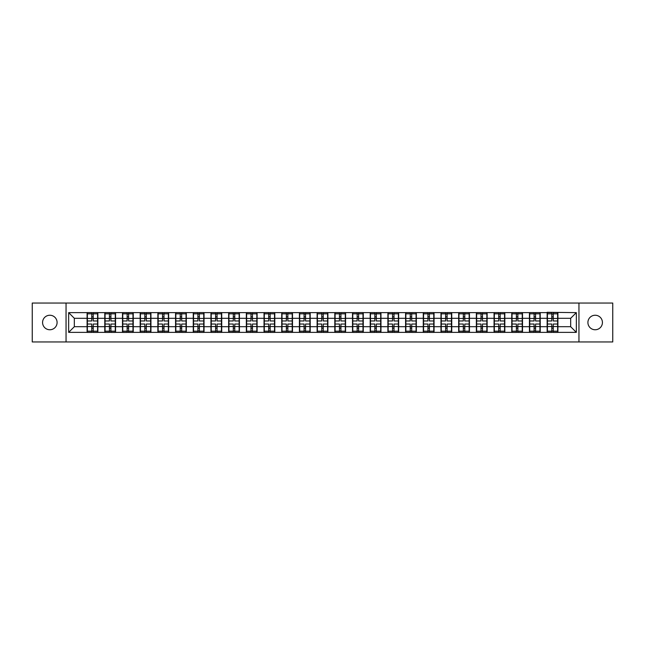 <?xml version="1.0" encoding="UTF-8"?>
<svg xmlns="http://www.w3.org/2000/svg" width="645" height="645" viewBox="0 0 645 645"><rect width="100%" height="100%" fill="white"/><g stroke="black" fill="none" stroke-linecap="round" stroke-linejoin="round"><path stroke-width="0.97" d="M595.166 329.756A7.256 7.256 0 0 1 587.909 322.5A7.256 7.256 0 0 1 595.166 315.244A7.256 7.256 0 0 1 602.43 322.5A7.256 7.256 0 0 1 595.166 329.756M49.834 329.756A7.256 7.256 0 0 1 42.57 322.5A7.256 7.256 0 0 1 49.834 315.244A7.256 7.256 0 0 1 57.091 322.5A7.256 7.256 0 0 1 49.834 329.756M578.952 341.955L612.75 341.955L612.75 303.045L578.952 303.045L578.952 341.955L66.048 341.955L66.048 303.045L32.25 303.045L32.25 341.955L66.048 341.955M578.952 303.045L66.048 303.045M570.672 326.701L570.672 318.299L557.909 318.299L557.909 326.701L570.672 326.701L576.34 332.369L576.34 312.632L547.137 312.293L547.137 318.299L540.22 318.299L540.22 326.701L547.137 326.701L547.137 318.299M576.34 332.369L68.66 332.369L68.66 312.632L87.091 312.632L87.091 318.299L74.328 318.299L74.328 326.701L87.091 326.701L87.091 318.299M547.137 312.632L87.091 312.632M547.137 326.701L547.137 332.369M540.22 326.701L540.22 332.369M540.22 312.632L540.22 318.299M522.523 326.701L529.44 326.701L529.44 318.299L522.523 318.299L522.523 332.369M529.44 326.701L529.44 332.369M529.44 312.632L529.44 318.299M522.523 312.632L522.523 318.299M504.825 326.701L511.743 326.701L511.743 318.299L504.825 318.299L504.825 332.369M511.743 326.701L511.743 332.369M511.743 312.632L511.743 318.299M504.825 312.632L504.825 318.299M487.136 326.701L494.054 326.701L494.054 318.299L487.136 318.299L487.136 332.369M494.054 326.701L494.054 332.369M494.054 312.632L494.054 318.299M487.136 312.632L487.136 318.299M469.439 326.701L476.357 326.701L476.357 318.299L469.439 318.299L469.439 332.369M476.357 326.701L476.357 332.369M476.357 312.632L476.357 318.299M469.439 312.632L469.439 318.299M451.742 326.701L458.668 326.701L458.668 318.299L451.742 318.299L451.742 332.369M458.668 326.701L458.668 332.369M458.668 312.632L458.668 318.299M451.742 312.632L451.742 318.299M434.053 326.701L440.97 326.701L440.97 318.299L434.053 318.299L434.053 332.369M440.97 326.701L440.97 332.369M440.97 312.632L440.97 318.299M434.053 312.632L434.053 318.299M416.356 326.701L423.273 326.701L423.273 318.299L416.356 318.299L416.356 332.369M423.273 326.701L423.273 332.369M423.273 312.632L423.273 318.299M416.356 312.632L416.356 318.299M398.666 326.701L405.584 326.701L405.584 318.299L398.666 318.299L398.666 332.369M405.584 326.701L405.584 332.369M405.584 312.632L405.584 318.299M398.666 312.632L398.666 318.299M380.969 326.701L387.887 326.701L387.887 318.299L380.969 318.299L380.969 332.369M387.887 326.701L387.887 332.369M387.887 312.632L387.887 318.299M380.969 312.632L380.969 318.299M363.272 326.701L370.198 326.701L370.198 318.299L363.272 318.299L363.272 332.369M370.198 326.701L370.198 332.369M370.198 312.632L370.198 318.299M363.272 312.632L363.272 318.299M345.583 326.701L352.501 326.701L352.501 318.299L345.583 318.299L345.583 332.369M352.501 326.701L352.501 332.369M352.501 312.632L352.501 318.299M345.583 312.632L345.583 318.299M327.886 326.701L334.803 326.701L334.803 318.299L327.886 318.299L327.886 332.369M334.803 326.701L334.803 332.369M334.803 312.632L334.803 318.299M327.886 312.632L327.886 318.299M310.197 326.701L317.114 326.701L317.114 318.299L310.197 318.299L310.197 332.369M317.114 326.701L317.114 332.369M317.114 312.632L317.114 318.299M310.197 312.632L310.197 318.299M292.499 326.701L299.417 326.701L299.417 318.299L292.499 318.299L292.499 332.369M299.417 326.701L299.417 332.369M299.417 312.632L299.417 318.299M292.499 312.632L292.499 318.299M274.802 326.701L281.728 326.701L281.728 318.299L274.802 318.299L274.802 332.369M281.728 326.701L281.728 332.369M281.728 312.632L281.728 318.299M274.802 312.632L274.802 318.299M257.113 326.701L264.031 326.701L264.031 318.299L257.113 318.299L257.113 332.369M264.031 326.701L264.031 332.369M264.031 312.632L264.031 318.299M257.113 312.632L257.113 318.299M239.416 326.701L246.334 326.701L246.334 318.299L239.416 318.299L239.416 332.369M246.334 326.701L246.334 332.369M246.334 312.632L246.334 318.299M239.416 312.632L239.416 318.299M221.727 326.701L228.644 326.701L228.644 318.299L221.727 318.299L221.727 332.369M228.644 326.701L228.644 332.369M228.644 312.632L228.644 318.299M221.727 312.632L221.727 318.299M204.03 326.701L210.947 326.701L210.947 318.299L204.03 318.299L204.03 332.369M210.947 326.701L210.947 332.369M210.947 312.632L210.947 318.299M204.03 312.632L204.03 318.299M186.332 326.701L193.258 326.701L193.258 318.299L186.332 318.299L186.332 332.369M193.258 326.701L193.258 332.369M193.258 312.632L193.258 318.299M186.332 312.632L186.332 318.299M168.643 326.701L175.561 326.701L175.561 318.299L168.643 318.299L168.643 332.369M175.561 326.701L175.561 332.369M175.561 312.632L175.561 318.299M168.643 312.632L168.643 318.299M150.946 326.701L157.864 326.701L157.864 318.299L150.946 318.299L150.946 332.369M157.864 326.701L157.864 332.369M157.864 312.632L157.864 318.299M150.946 312.632L150.946 318.299M133.257 326.701L140.175 326.701L140.175 318.299L133.257 318.299L133.257 332.369M140.175 326.701L140.175 332.369M140.175 312.632L140.175 318.299M133.257 312.632L133.257 318.299M115.56 326.701L122.477 326.701L122.477 318.299L115.56 318.299L115.56 332.369M122.477 326.701L122.477 332.369M122.477 312.632L122.477 318.299M115.56 312.632L115.56 318.299M97.863 326.701L104.78 326.701L104.78 318.299L97.863 318.299L97.863 332.369M104.78 326.701L104.78 332.369M104.78 312.632L104.78 318.299M97.863 312.632L97.863 318.299M87.091 326.701L87.091 332.369M74.328 326.701L68.66 332.369M68.66 312.632L74.328 318.299M557.909 326.701L557.909 332.369M557.909 312.632L557.909 318.299M576.34 312.632L570.672 318.299M97.58 324.032L97.58 332.425L93.219 332.425L93.219 324.032L97.58 324.032L97.58 312.575L93.219 312.575L93.219 313.825L97.58 313.825M87.373 318.477L91.743 318.477L91.743 312.575L87.373 312.575L87.373 324.032L91.743 324.032L91.743 332.425L87.373 332.425L87.373 331.175L91.743 331.175M91.743 316.84L93.219 316.84M93.219 313.994L91.743 313.994M91.743 318.493L93.219 318.493M91.743 318.477L91.743 320.968L87.373 320.968M87.373 313.825L91.743 313.825M91.743 326.507L93.219 326.507M91.743 331.006L93.219 331.006M91.743 328.16L93.219 328.16M87.373 324.032L87.373 331.175M93.219 331.175L97.58 331.175M93.219 313.825L93.219 320.968L97.58 320.968M115.278 324.032L115.278 332.425L110.908 332.425L110.908 324.032L115.278 324.032L115.278 312.575L110.908 312.575L110.908 313.825L115.278 313.825M105.07 318.477L109.432 318.477L109.432 312.575L105.07 312.575L105.07 324.032L109.432 324.032L109.432 332.425L105.07 332.425L105.07 331.175L109.432 331.175M109.432 316.84L110.908 316.84M110.908 313.994L109.432 313.994M109.432 318.493L110.908 318.493M109.432 318.477L109.432 320.968L105.07 320.968M105.07 313.825L109.432 313.825M109.432 326.507L110.908 326.507M109.432 331.006L110.908 331.006M109.432 328.16L110.908 328.16M105.07 324.032L105.07 331.175M110.908 331.175L115.278 331.175M110.908 313.825L110.908 320.968L115.278 320.968M132.967 324.032L132.967 332.425L128.605 332.425L128.605 324.032L132.967 324.032L132.967 312.575L128.605 312.575L128.605 313.825L132.967 313.825M122.76 318.477L127.13 318.477L127.13 312.575L122.76 312.575L122.76 324.032L127.13 324.032L127.13 332.425L122.76 332.425L122.76 331.175L127.13 331.175M127.13 316.84L128.605 316.84M128.605 313.994L127.13 313.994M127.13 318.493L128.605 318.493M127.13 318.477L127.13 320.968L122.76 320.968M122.76 313.825L127.13 313.825M127.13 326.507L128.605 326.507M127.13 331.006L128.605 331.006M127.13 328.16L128.605 328.16M122.76 324.032L122.76 331.175M128.605 331.175L132.967 331.175M128.605 313.825L128.605 320.968L132.967 320.968M150.664 324.032L150.664 332.425L146.294 332.425L146.294 324.032L150.664 324.032L150.664 312.575L146.294 312.575L146.294 313.825L150.664 313.825M140.457 318.477L144.819 318.477L144.819 312.575L140.457 312.575L140.457 324.032L144.819 324.032L144.819 332.425L140.457 332.425L140.457 331.175L144.819 331.175M144.819 316.84L146.294 316.84M146.294 313.994L144.819 313.994M144.819 318.493L146.294 318.493M144.819 318.477L144.819 320.968L140.457 320.968M140.457 313.825L144.819 313.825M144.819 326.507L146.294 326.507M144.819 331.006L146.294 331.006M144.819 328.16L146.294 328.16M140.457 324.032L140.457 331.175M146.294 331.175L150.664 331.175M146.294 313.825L146.294 320.968L150.664 320.968M168.361 324.032L168.361 332.425L163.991 332.425L163.991 324.032L168.361 324.032L168.361 312.575L163.991 312.575L163.991 313.825L168.361 313.825M158.146 318.477L162.516 318.477L162.516 312.575L158.146 312.575L158.146 324.032L162.516 324.032L162.516 332.425L158.146 332.425L158.146 331.175L162.516 331.175M162.516 316.84L163.991 316.84M163.991 313.994L162.516 313.994M162.516 318.493L163.991 318.493M162.516 318.477L162.516 320.968L158.146 320.968M158.146 313.825L162.516 313.825M162.516 326.507L163.991 326.507M162.516 331.006L163.991 331.006M162.516 328.16L163.991 328.16M158.146 324.032L158.146 331.175M163.991 331.175L168.361 331.175M163.991 313.825L163.991 320.968L168.361 320.968M186.05 324.032L186.05 332.425L181.688 332.425L181.688 324.032L186.05 324.032L186.05 312.575L181.688 312.575L181.688 313.825L186.05 313.825M175.843 318.477L180.213 318.477L180.213 312.575L175.843 312.575L175.843 324.032L180.213 324.032L180.213 332.425L175.843 332.425L175.843 331.175L180.213 331.175M180.213 316.84L181.688 316.84M181.688 313.994L180.213 313.994M180.213 318.493L181.688 318.493M180.213 318.477L180.213 320.968L175.843 320.968M175.843 313.825L180.213 313.825M180.213 326.507L181.688 326.507M180.213 331.006L181.688 331.006M180.213 328.16L181.688 328.16M175.843 324.032L175.843 331.175M181.688 331.175L186.05 331.175M181.688 313.825L181.688 320.968L186.05 320.968M203.747 324.032L203.747 332.425L199.378 332.425L199.378 324.032L203.747 324.032L203.747 312.575L199.378 312.575L199.378 313.825L203.747 313.825M193.54 318.477L197.902 318.477L197.902 312.575L193.54 312.575L193.54 324.032L197.902 324.032L197.902 332.425L193.54 332.425L193.54 331.175L197.902 331.175M197.902 316.84L199.378 316.84M199.378 313.994L197.902 313.994M197.902 318.493L199.378 318.493M197.902 318.477L197.902 320.968L193.54 320.968M193.54 313.825L197.902 313.825M197.902 326.507L199.378 326.507M197.902 331.006L199.378 331.006M197.902 328.16L199.378 328.16M193.54 324.032L193.54 331.175M199.378 331.175L203.747 331.175M199.378 313.825L199.378 320.968L203.747 320.968M221.437 324.032L221.437 332.425L217.075 332.425L217.075 324.032L221.437 324.032L221.437 312.575L217.075 312.575L217.075 313.825L221.437 313.825M211.229 318.477L215.599 318.477L215.599 312.575L211.229 312.575L211.229 324.032L215.599 324.032L215.599 332.425L211.229 332.425L211.229 331.175L215.599 331.175M215.599 316.84L217.075 316.84M217.075 313.994L215.599 313.994M215.599 318.493L217.075 318.493M215.599 318.477L215.599 320.968L211.229 320.968M211.229 313.825L215.599 313.825M215.599 326.507L217.075 326.507M215.599 331.006L217.075 331.006M215.599 328.16L217.075 328.16M211.229 324.032L211.229 331.175M217.075 331.175L221.437 331.175M217.075 313.825L217.075 320.968L221.437 320.968M239.134 324.032L239.134 332.425L234.764 332.425L234.764 324.032L239.134 324.032L239.134 312.575L234.764 312.575L234.764 313.825L239.134 313.825M228.927 318.477L233.297 318.477L233.297 312.575L228.927 312.575L228.927 324.032L233.297 324.032L233.297 332.425L228.927 332.425L228.927 331.175L233.297 331.175M233.297 316.84L234.764 316.84M234.764 313.994L233.297 313.994M233.297 318.493L234.764 318.493M233.297 318.477L233.297 320.968L228.927 320.968M228.927 313.825L233.297 313.825M233.297 326.507L234.764 326.507M233.297 331.006L234.764 331.006M233.297 328.16L234.764 328.16M228.927 324.032L228.927 331.175M234.764 331.175L239.134 331.175M234.764 313.825L234.764 320.968L239.134 320.968M256.831 324.032L256.831 332.425L252.461 332.425L252.461 324.032L256.831 324.032L256.831 312.575L252.461 312.575L252.461 313.825L256.831 313.825M246.624 318.477L250.986 318.477L250.986 312.575L246.624 312.575L246.624 324.032L250.986 324.032L250.986 332.425L246.624 332.425L246.624 331.175L250.986 331.175M250.986 316.84L252.461 316.84M252.461 313.994L250.986 313.994M250.986 318.493L252.461 318.493M250.986 318.477L250.986 320.968L246.624 320.968M246.624 313.825L250.986 313.825M250.986 326.507L252.461 326.507M250.986 331.006L252.461 331.006M250.986 328.16L252.461 328.16M246.624 324.032L246.624 331.175M252.461 331.175L256.831 331.175M252.461 313.825L252.461 320.968L256.831 320.968M274.52 324.032L274.52 332.425L270.158 332.425L270.158 324.032L274.52 324.032L274.52 312.575L270.158 312.575L270.158 313.825L274.52 313.825M264.313 318.477L268.683 318.477L268.683 312.575L264.313 312.575L264.313 324.032L268.683 324.032L268.683 332.425L264.313 332.425L264.313 331.175L268.683 331.175M268.683 316.84L270.158 316.84M270.158 313.994L268.683 313.994M268.683 318.493L270.158 318.493M268.683 318.477L268.683 320.968L264.313 320.968M264.313 313.825L268.683 313.825M268.683 326.507L270.158 326.507M268.683 331.006L270.158 331.006M268.683 328.16L270.158 328.16M264.313 324.032L264.313 331.175M270.158 331.175L274.52 331.175M270.158 313.825L270.158 320.968L274.52 320.968M292.217 324.032L292.217 332.425L287.847 332.425L287.847 324.032L292.217 324.032L292.217 312.575L287.847 312.575L287.847 313.825L292.217 313.825M282.01 318.477L286.372 318.477L286.372 312.575L282.01 312.575L282.01 324.032L286.372 324.032L286.372 332.425L282.01 332.425L282.01 331.175L286.372 331.175M286.372 316.84L287.847 316.84M287.847 313.994L286.372 313.994M286.372 318.493L287.847 318.493M286.372 318.477L286.372 320.968L282.01 320.968M282.01 313.825L286.372 313.825M286.372 326.507L287.847 326.507M286.372 331.006L287.847 331.006M286.372 328.16L287.847 328.16M282.01 324.032L282.01 331.175M287.847 331.175L292.217 331.175M287.847 313.825L287.847 320.968L292.217 320.968M309.906 324.032L309.906 332.425L305.545 332.425L305.545 324.032L309.906 324.032L309.906 312.575L305.545 312.575L305.545 313.825L309.906 313.825M299.699 318.477L304.069 318.477L304.069 312.575L299.699 312.575L299.699 324.032L304.069 324.032L304.069 332.425L299.699 332.425L299.699 331.175L304.069 331.175M304.069 316.84L305.545 316.84M305.545 313.994L304.069 313.994M304.069 318.493L305.545 318.493M304.069 318.477L304.069 320.968L299.699 320.968M299.699 313.825L304.069 313.825M304.069 326.507L305.545 326.507M304.069 331.006L305.545 331.006M304.069 328.16L305.545 328.16M299.699 324.032L299.699 331.175M305.545 331.175L309.906 331.175M305.545 313.825L305.545 320.968L309.906 320.968M327.604 324.032L327.604 332.425L323.234 332.425L323.234 324.032L327.604 324.032L327.604 312.575L323.234 312.575L323.234 313.825L327.604 313.825M317.396 318.477L321.766 318.477L321.766 312.575L317.396 312.575L317.396 324.032L321.766 324.032L321.766 332.425L317.396 332.425L317.396 331.175L321.766 331.175M321.766 316.84L323.234 316.84M323.234 313.994L321.766 313.994M321.766 318.493L323.234 318.493M321.766 318.477L321.766 320.968L317.396 320.968M317.396 313.825L321.766 313.825M321.766 326.507L323.234 326.507M321.766 331.006L323.234 331.006M321.766 328.16L323.234 328.16M317.396 324.032L317.396 331.175M323.234 331.175L327.604 331.175M323.234 313.825L323.234 320.968L327.604 320.968M345.301 324.032L345.301 332.425L340.931 332.425L340.931 324.032L345.301 324.032L345.301 312.575L340.931 312.575L340.931 313.825L345.301 313.825M335.094 318.477L339.455 318.477L339.455 312.575L335.094 312.575L335.094 324.032L339.455 324.032L339.455 332.425L335.094 332.425L335.094 331.175L339.455 331.175M339.455 316.84L340.931 316.84M340.931 313.994L339.455 313.994M339.455 318.493L340.931 318.493M339.455 318.477L339.455 320.968L335.094 320.968M335.094 313.825L339.455 313.825M339.455 326.507L340.931 326.507M339.455 331.006L340.931 331.006M339.455 328.16L340.931 328.16M335.094 324.032L335.094 331.175M340.931 331.175L345.301 331.175M340.931 313.825L340.931 320.968L345.301 320.968M362.99 324.032L362.99 332.425L358.628 332.425L358.628 324.032L362.99 324.032L362.99 312.575L358.628 312.575L358.628 313.825L362.99 313.825M352.783 318.477L357.153 318.477L357.153 312.575L352.783 312.575L352.783 324.032L357.153 324.032L357.153 332.425L352.783 332.425L352.783 331.175L357.153 331.175M357.153 316.84L358.628 316.84M358.628 313.994L357.153 313.994M357.153 318.493L358.628 318.493M357.153 318.477L357.153 320.968L352.783 320.968M352.783 313.825L357.153 313.825M357.153 326.507L358.628 326.507M357.153 331.006L358.628 331.006M357.153 328.16L358.628 328.16M352.783 324.032L352.783 331.175M358.628 331.175L362.99 331.175M358.628 313.825L358.628 320.968L362.99 320.968M380.687 324.032L380.687 332.425L376.317 332.425L376.317 324.032L380.687 324.032L380.687 312.575L376.317 312.575L376.317 313.825L380.687 313.825M370.48 318.477L374.842 318.477L374.842 312.575L370.48 312.575L370.48 324.032L374.842 324.032L374.842 332.425L370.48 332.425L370.48 331.175L374.842 331.175M374.842 316.84L376.317 316.84M376.317 313.994L374.842 313.994M374.842 318.493L376.317 318.493M374.842 318.477L374.842 320.968L370.48 320.968M370.48 313.825L374.842 313.825M374.842 326.507L376.317 326.507M374.842 331.006L376.317 331.006M374.842 328.16L376.317 328.16M370.48 324.032L370.48 331.175M376.317 331.175L380.687 331.175M376.317 313.825L376.317 320.968L380.687 320.968M398.376 324.032L398.376 332.425L394.014 332.425L394.014 324.032L398.376 324.032L398.376 312.575L394.014 312.575L394.014 313.825L398.376 313.825M388.169 318.477L392.539 318.477L392.539 312.575L388.169 312.575L388.169 324.032L392.539 324.032L392.539 332.425L388.169 332.425L388.169 331.175L392.539 331.175M392.539 316.84L394.014 316.84M394.014 313.994L392.539 313.994M392.539 318.493L394.014 318.493M392.539 318.477L392.539 320.968L388.169 320.968M388.169 313.825L392.539 313.825M392.539 326.507L394.014 326.507M392.539 331.006L394.014 331.006M392.539 328.16L394.014 328.16M388.169 324.032L388.169 331.175M394.014 331.175L398.376 331.175M394.014 313.825L394.014 320.968L398.376 320.968M416.073 324.032L416.073 332.425L411.704 332.425L411.704 324.032L416.073 324.032L416.073 312.575L411.704 312.575L411.704 313.825L416.073 313.825M405.866 318.477L410.236 318.477L410.236 312.575L405.866 312.575L405.866 324.032L410.236 324.032L410.236 332.425L405.866 332.425L405.866 331.175L410.236 331.175M410.236 316.84L411.704 316.84M411.704 313.994L410.236 313.994M410.236 318.493L411.704 318.493M410.236 318.477L410.236 320.968L405.866 320.968M405.866 313.825L410.236 313.825M410.236 326.507L411.704 326.507M410.236 331.006L411.704 331.006M410.236 328.16L411.704 328.16M405.866 324.032L405.866 331.175M411.704 331.175L416.073 331.175M411.704 313.825L411.704 320.968L416.073 320.968M433.771 324.032L433.771 332.425L429.401 332.425L429.401 324.032L433.771 324.032L433.771 312.575L429.401 312.575L429.401 313.825L433.771 313.825M423.563 318.477L427.925 318.477L427.925 312.575L423.563 312.575L423.563 324.032L427.925 324.032L427.925 332.425L423.563 332.425L423.563 331.175L427.925 331.175M427.925 316.84L429.401 316.84M429.401 313.994L427.925 313.994M427.925 318.493L429.401 318.493M427.925 318.477L427.925 320.968L423.563 320.968M423.563 313.825L427.925 313.825M427.925 326.507L429.401 326.507M427.925 331.006L429.401 331.006M427.925 328.16L429.401 328.16M423.563 324.032L423.563 331.175M429.401 331.175L433.771 331.175M429.401 313.825L429.401 320.968L433.771 320.968M451.46 324.032L451.46 332.425L447.098 332.425L447.098 324.032L451.46 324.032L451.46 312.575L447.098 312.575L447.098 313.825L451.46 313.825M441.253 318.477L445.622 318.477L445.622 312.575L441.253 312.575L441.253 324.032L445.622 324.032L445.622 332.425L441.253 332.425L441.253 331.175L445.622 331.175M445.622 316.84L447.098 316.84M447.098 313.994L445.622 313.994M445.622 318.493L447.098 318.493M445.622 318.477L445.622 320.968L441.253 320.968M441.253 313.825L445.622 313.825M445.622 326.507L447.098 326.507M445.622 331.006L447.098 331.006M445.622 328.16L447.098 328.16M441.253 324.032L441.253 331.175M447.098 331.175L451.46 331.175M447.098 313.825L447.098 320.968L451.46 320.968M469.157 324.032L469.157 332.425L464.787 332.425L464.787 324.032L469.157 324.032L469.157 312.575L464.787 312.575L464.787 313.825L469.157 313.825M458.95 318.477L463.312 318.477L463.312 312.575L458.95 312.575L458.95 324.032L463.312 324.032L463.312 332.425L458.95 332.425L458.95 331.175L463.312 331.175M463.312 316.84L464.787 316.84M464.787 313.994L463.312 313.994M463.312 318.493L464.787 318.493M463.312 318.477L463.312 320.968L458.95 320.968M458.95 313.825L463.312 313.825M463.312 326.507L464.787 326.507M463.312 331.006L464.787 331.006M463.312 328.16L464.787 328.16M458.95 324.032L458.95 331.175M464.787 331.175L469.157 331.175M464.787 313.825L464.787 320.968L469.157 320.968M486.854 324.032L486.854 332.425L482.484 332.425L482.484 324.032L486.854 324.032L486.854 312.575L482.484 312.575L482.484 313.825L486.854 313.825M476.639 318.477L481.009 318.477L481.009 312.575L476.639 312.575L476.639 324.032L481.009 324.032L481.009 332.425L476.639 332.425L476.639 331.175L481.009 331.175M481.009 316.84L482.484 316.84M482.484 313.994L481.009 313.994M481.009 318.493L482.484 318.493M481.009 318.477L481.009 320.968L476.639 320.968M476.639 313.825L481.009 313.825M481.009 326.507L482.484 326.507M481.009 331.006L482.484 331.006M481.009 328.16L482.484 328.16M476.639 324.032L476.639 331.175M482.484 331.175L486.854 331.175M482.484 313.825L482.484 320.968L486.854 320.968M504.543 324.032L504.543 332.425L500.181 332.425L500.181 324.032L504.543 324.032L504.543 312.575L500.181 312.575L500.181 313.825L504.543 313.825M494.336 318.477L498.706 318.477L498.706 312.575L494.336 312.575L494.336 324.032L498.706 324.032L498.706 332.425L494.336 332.425L494.336 331.175L498.706 331.175M498.706 316.84L500.181 316.84M500.181 313.994L498.706 313.994M498.706 318.493L500.181 318.493M498.706 318.477L498.706 320.968L494.336 320.968M494.336 313.825L498.706 313.825M498.706 326.507L500.181 326.507M498.706 331.006L500.181 331.006M498.706 328.16L500.181 328.16M494.336 324.032L494.336 331.175M500.181 331.175L504.543 331.175M500.181 313.825L500.181 320.968L504.543 320.968M522.24 324.032L522.24 332.425L517.871 332.425L517.871 324.032L522.24 324.032L522.24 312.575L517.871 312.575L517.871 313.825L522.24 313.825M512.033 318.477L516.395 318.477L516.395 312.575L512.033 312.575L512.033 324.032L516.395 324.032L516.395 332.425L512.033 332.425L512.033 331.175L516.395 331.175M516.395 316.84L517.871 316.84M517.871 313.994L516.395 313.994M516.395 318.493L517.871 318.493M516.395 318.477L516.395 320.968L512.033 320.968M512.033 313.825L516.395 313.825M516.395 326.507L517.871 326.507M516.395 331.006L517.871 331.006M516.395 328.16L517.871 328.16M512.033 324.032L512.033 331.175M517.871 331.175L522.24 331.175M517.871 313.825L517.871 320.968L522.24 320.968M539.929 324.032L539.929 332.425L535.568 332.425L535.568 324.032L539.929 324.032L539.929 312.575L535.568 312.575L535.568 313.825L539.929 313.825M529.722 318.477L534.092 318.477L534.092 312.575L529.722 312.575L529.722 324.032L534.092 324.032L534.092 332.425L529.722 332.425L529.722 331.175L534.092 331.175M534.092 316.84L535.568 316.84M535.568 313.994L534.092 313.994M534.092 318.493L535.568 318.493M534.092 318.477L534.092 320.968L529.722 320.968M529.722 313.825L534.092 313.825M534.092 326.507L535.568 326.507M534.092 331.006L535.568 331.006M534.092 328.16L535.568 328.16M529.722 324.032L529.722 331.175M535.568 331.175L539.929 331.175M535.568 313.825L535.568 320.968L539.929 320.968M557.627 324.032L557.627 332.425L553.257 332.425L553.257 324.032L557.627 324.032L557.627 312.575L553.257 312.575L553.257 313.825L557.627 313.825M547.42 318.477L551.781 318.477L551.781 312.575L547.42 312.575L547.42 324.032L551.781 324.032L551.781 332.425L547.42 332.425L547.42 331.175L551.781 331.175M551.781 316.84L553.257 316.84M553.257 313.994L551.781 313.994M551.781 318.493L553.257 318.493M551.781 318.477L551.781 320.968L547.42 320.968M547.42 313.825L551.781 313.825M551.781 326.507L553.257 326.507M551.781 331.006L553.257 331.006M551.781 328.16L553.257 328.16M547.42 324.032L547.42 331.175M553.257 331.175L557.627 331.175M553.257 313.825L553.257 320.968L557.627 320.968M87.373 326.523L91.743 326.523M93.219 326.523L97.58 326.523M93.219 318.477L97.58 318.477M105.07 326.523L109.432 326.523M110.908 326.523L115.278 326.523M110.908 318.477L115.278 318.477M122.76 326.523L127.13 326.523M128.605 326.523L132.967 326.523M128.605 318.477L132.967 318.477M140.457 326.523L144.819 326.523M146.294 326.523L150.664 326.523M146.294 318.477L150.664 318.477M158.146 326.523L162.516 326.523M163.991 326.523L168.361 326.523M163.991 318.477L168.361 318.477M175.843 326.523L180.213 326.523M181.688 326.523L186.05 326.523M181.688 318.477L186.05 318.477M193.54 326.523L197.902 326.523M199.378 326.523L203.747 326.523M199.378 318.477L203.747 318.477M211.229 326.523L215.599 326.523M217.075 326.523L221.437 326.523M217.075 318.477L221.437 318.477M228.927 326.523L233.297 326.523M234.764 326.523L239.134 326.523M234.764 318.477L239.134 318.477M246.624 326.523L250.986 326.523M252.461 326.523L256.831 326.523M252.461 318.477L256.831 318.477M264.313 326.523L268.683 326.523M270.158 326.523L274.52 326.523M270.158 318.477L274.52 318.477M282.01 326.523L286.372 326.523M287.847 326.523L292.217 326.523M287.847 318.477L292.217 318.477M299.699 326.523L304.069 326.523M305.545 326.523L309.906 326.523M305.545 318.477L309.906 318.477M317.396 326.523L321.766 326.523M323.234 326.523L327.604 326.523M323.234 318.477L327.604 318.477M335.094 326.523L339.455 326.523M340.931 326.523L345.301 326.523M340.931 318.477L345.301 318.477M352.783 326.523L357.153 326.523M358.628 326.523L362.99 326.523M358.628 318.477L362.99 318.477M370.48 326.523L374.842 326.523M376.317 326.523L380.687 326.523M376.317 318.477L380.687 318.477M388.169 326.523L392.539 326.523M394.014 326.523L398.376 326.523M394.014 318.477L398.376 318.477M405.866 326.523L410.236 326.523M411.704 326.523L416.073 326.523M411.704 318.477L416.073 318.477M423.563 326.523L427.925 326.523M429.401 326.523L433.771 326.523M429.401 318.477L433.771 318.477M441.253 326.523L445.622 326.523M447.098 326.523L451.46 326.523M447.098 318.477L451.46 318.477M458.95 326.523L463.312 326.523M464.787 326.523L469.157 326.523M464.787 318.477L469.157 318.477M476.639 326.523L481.009 326.523M482.484 326.523L486.854 326.523M482.484 318.477L486.854 318.477M494.336 326.523L498.706 326.523M500.181 326.523L504.543 326.523M500.181 318.477L504.543 318.477M512.033 326.523L516.395 326.523M517.871 326.523L522.24 326.523M517.871 318.477L522.24 318.477M529.722 326.523L534.092 326.523M535.568 326.523L539.929 326.523M535.568 318.477L539.929 318.477M547.42 326.523L551.781 326.523M553.257 326.523L557.627 326.523M553.257 318.477L557.627 318.477"/></g></svg>
